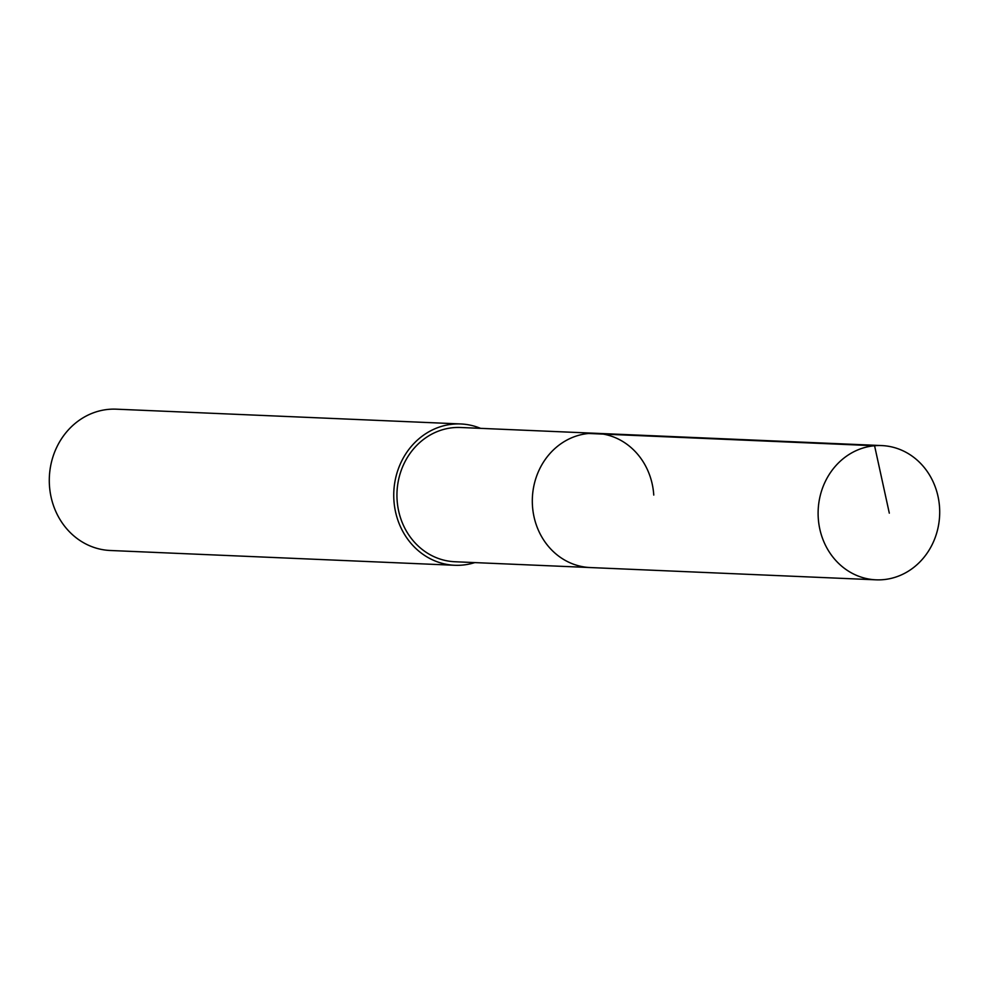 <?xml version="1.0" encoding="UTF-8"?>
<svg xmlns="http://www.w3.org/2000/svg" width="989" height="989" viewBox="0 0 989 989"><rect width="100%" height="100%" fill="white"/><g stroke="black" fill="none" stroke-linecap="round" stroke-linejoin="round"><path stroke-width="1.48" d="M939.55 507.345A67.178 60.786 -87.5 0 1 876.019 579.826A67.178 60.786 -87.5 0 1 818.262 518.063A67.178 60.786 -87.5 0 1 881.78 445.582A67.178 60.786 -87.5 0 1 939.55 507.345M532.465 505.787A67.178 60.786 92.5 0 0 590.235 567.55A67.178 60.786 -87.5 0 1 532.465 505.787A67.178 60.786 -87.5 0 1 595.996 433.306A67.178 60.786 92.5 0 0 532.465 505.787M653.766 495.069A67.178 60.786 -87.5 0 0 595.996 433.306L460.627 427.495A67.178 60.786 92.5 0 0 397.096 499.977A67.178 60.786 92.5 0 0 454.853 561.74L876.019 579.826M474.819 562.593A70.714 63.988 -87.5 0 1 454.705 565.275A70.714 63.988 -87.5 0 1 393.906 500.261A70.714 63.988 -87.5 0 1 460.775 423.96A70.714 63.988 -87.5 0 1 480.58 428.361M460.775 423.96L116.319 409.174A70.714 63.988 92.5 0 0 49.45 485.475A70.714 63.988 92.5 0 0 110.261 550.49L454.705 565.275M889.309 513.143L874.573 445.742L588.789 433.479M595.996 433.306L881.78 445.582"/></g></svg>
